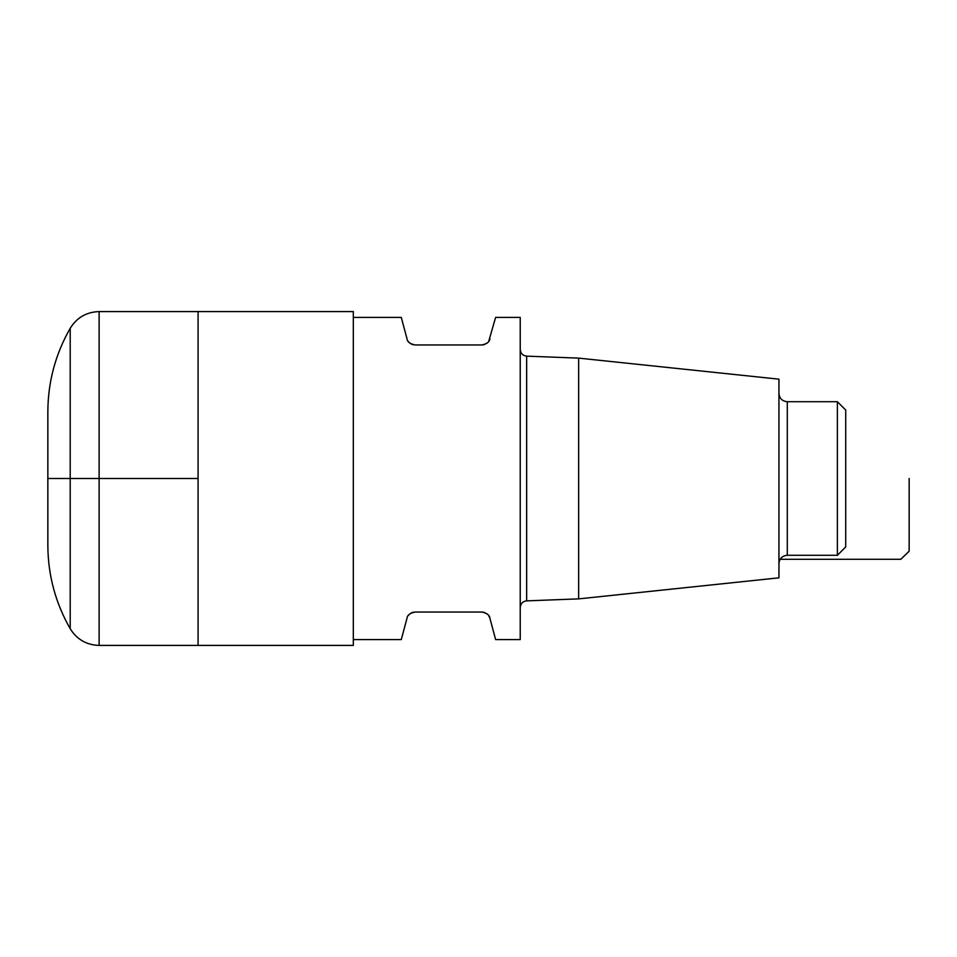 <?xml version="1.0" encoding="UTF-8"?>
<svg xmlns="http://www.w3.org/2000/svg" width="957" height="957" viewBox="0 0 957 957"><rect width="100%" height="100%" fill="white"/><g stroke="black" fill="none" stroke-linecap="round" stroke-linejoin="round"><path stroke-width="1.44" d="M99.121 645.413L99.121 311.587L198.075 311.587L198.075 645.413L353.312 645.413L353.312 311.587L198.075 311.587L198.075 645.413L99.121 645.413C86.513 645.006 76.883 639.443 70.208 628.725L70.208 328.275C55.434 354.138 47.982 381.951 47.85 411.737L47.85 545.263C47.982 575.049 55.434 602.862 70.208 628.725M837.375 401.713L837.375 555.287L845.725 546.937L845.725 410.063L837.375 401.713L787.3 401.713C782.228 401.222 779.453 398.447 778.95 393.375M578.65 358.121L578.65 598.879L778.95 577.825L778.95 379.175L578.65 358.121L526.649 356.136C522.761 355.657 520.62 353.432 520.225 349.461M488.716 341.35L495.618 317.425L520.225 317.425L520.225 639.575L495.618 639.575L489.9 618.222C489.661 615.195 486.969 613.138 481.838 612.037L483.393 612.181M489.9 338.778C489.661 341.805 486.969 343.862 481.838 344.963L483.393 344.819M484.11 344.652L484.984 344.353M486.91 343.252L487.592 342.666M481.838 344.963L415.075 344.963C409.955 343.874 407.263 341.805 407.012 338.778L401.282 317.425L353.312 317.425M408.196 341.35L409.321 342.666M410.003 343.252L411.929 344.353M412.802 344.652L413.508 344.819M484.11 612.348L484.984 612.647M486.91 613.748L487.592 614.334M488.716 615.65L489.9 618.222M408.196 615.65L409.321 614.334M410.003 613.748L411.929 612.647M412.802 612.348L413.508 612.181M481.838 612.037L415.075 612.037C409.955 613.126 407.263 615.195 407.012 618.222L401.282 639.575L353.312 639.575M778.95 559.295L900.8 559.295L909.15 551.208L909.15 478.5M47.85 478.5L198.075 478.5M837.375 555.287L787.3 555.287L787.3 401.713M578.65 598.879L526.649 600.864L526.649 356.136M99.121 311.587C86.513 311.994 76.883 317.557 70.208 328.275M787.3 555.287C782.228 555.778 779.453 558.553 778.95 563.625M526.649 600.864C522.761 601.343 520.62 603.568 520.225 607.539"/></g></svg>
